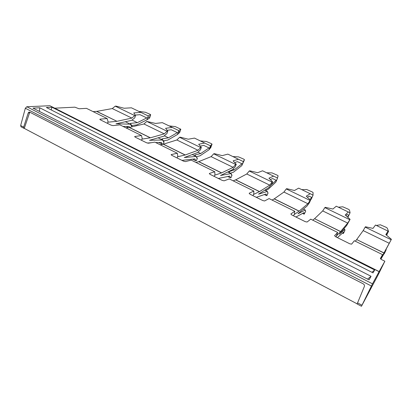 <?xml version="1.0" encoding="UTF-8"?>
<svg xmlns="http://www.w3.org/2000/svg" width="412" height="412" viewBox="0 0 412 412"><rect width="100%" height="100%" fill="white"/><g stroke="black" fill="none" stroke-linecap="round" stroke-linejoin="round"><path stroke-width="0.62" d="M355.35 241.211L356.674 239.557L383.943 252.999L380.637 258.947M384.133 253.632L380.873 259.143M382.666 255.62L391.4 239.321L383.943 252.999M356.674 239.557L383.994 252.917M384.308 253.72L386.204 249.708L382.702 255.558M389.314 243.317L363.183 230.607L356.73 239.48M391.168 239.722L365.161 227.13L363.183 230.607M376.377 225.457L380.369 224.798L386.178 227.336L387.275 228.104L388.516 231.343L375.497 225.034L372.989 228.387L365.454 226.77L365.161 227.13M391.4 239.321L385.833 234.588L388.053 231.065M386.518 235.17L387.275 233.805L386.801 233.619L386.065 234.783M386.626 235.262L388.583 231.24M138.87 111.389L145.4 112.27L150.184 114.345L150.699 114.804L148.068 115.854L131.418 107.81L124.11 108.253L116.05 106.116L115.236 106.157L112.291 108.572L96.691 111.384L93.081 111.621M149.618 118.028L146.966 119.815L147.517 118.069L150.102 116.478L150.694 114.804L150.143 116.38M147.511 118.069L148.294 115.844M146.966 119.815L136.794 124.903L131.655 125.475M150.112 116.478L149.577 118.146L150.102 116.478M131.958 120.016L137.376 122.658L146.796 117.914L140.008 114.68L135.218 115.077M140.93 112.378L133.776 112.919L135.527 115.54L134.75 115.602L115.236 106.157M137.376 122.658L130.357 123.394L132.056 126.124L131.814 126.87M128.498 127.56L126.278 126.469M116.019 123.801L131.536 120.376L134.755 117.899L135.527 115.54M134.75 115.602L131.866 118.095L112.291 108.572M116.117 123.791L130.3 124.172L131.655 126.17L132.056 126.124M129.703 127.375L129.116 126.525L123.003 126.407M131.866 118.095L116.951 121.308L96.784 111.369M96.635 111.389L116.951 121.308M130.3 124.172L125.361 121.746M116.807 121.334L107.851 122.189L107.48 123.368L108.052 121.555L107.115 118.553L86.479 108.356L79.042 108.768L74.876 107.166L54.899 108.176M314.572 218.705L340.544 231.611L347.713 223.083L322.704 210.918L314.572 218.705L340.611 231.534M337.413 237.636L343.546 232.1L343.361 233.527L342.444 233.074M343.361 233.527L344.859 230.658L344.875 229.433L339.421 234.15M347.713 223.083L350.092 219.338L346.75 225.374L339.37 234.207M344.875 229.433L343.804 228.907M349.762 219.678L324.862 207.627L322.704 210.918M324.862 207.627L325.253 207.318L332.901 209.038L336.285 206.201L348.325 211.984L345.204 214.976L350.092 219.338M347.481 217.011L348.743 215.234L347.125 214.498L345.946 215.641M338.35 207.195L342.805 206.809L348.444 209.275L349.438 209.986L350.087 212.757L348.325 211.984M350.087 212.757L347.857 217.345M314.5 218.772L312.76 220.168M340.544 231.611L336.635 235.7L336.058 236.962L337.675 232.476L310.73 219.163L307.084 222.032L305.241 221.651L291.799 214.966L290.841 213.967L294.796 211.294L269.077 198.584L264.571 200.974L262.768 200.541L249.945 194.17L249.142 193.254L253.859 191.065L229.283 178.921L224.123 180.827L222.238 180.399L209.986 174.312L209.301 173.483L214.74 171.732L191.23 160.119L185.415 161.602L183.51 161.154L171.799 155.334L171.181 154.598L177.309 153.238L154.799 142.119L148.392 143.216L146.476 142.748L135.27 137.181L134.703 136.532L141.465 135.527L119.897 124.872L112.95 125.609L111.024 125.13L100.286 119.794L99.977 119.166L107.115 118.553M301.826 189.654L306.708 189.52L312.188 191.91L313.084 192.574L312.996 195.072L298.669 188.135L294.482 190.493L286.731 188.686L286.258 188.938L310.112 200.49L307.893 203.713L283.935 192.059L274.186 198.903L299.086 211.176L294.127 214.606L293.586 215.857L294.415 213.936L294.796 211.294M299.086 211.176L307.893 203.713M302.542 213.395L304.138 214.183L304.005 212.628L295.94 217.026M297.953 213.792L305.307 210.022L303.438 209.105M298.01 213.751L307.053 206.01L309.448 202.699L310.535 200.201L310.112 200.49M274.186 198.903L272.069 200.062M286.258 188.938L283.935 192.059M304.138 214.183L305.647 211.397L305.307 210.022M310.535 200.201L306.276 196.184L310.221 193.686M309.85 199.552L311.74 197.405L309.077 196.158L307.398 197.245M312.08 197.353L311.292 199.187L310.437 200.108M312.075 197.353L313.12 195M266.713 172.788L271.982 172.891L277.312 175.213L278.121 175.831L277.441 177.994L262.552 170.789L257.629 172.705L249.796 170.815L249.239 171.021L272.116 182.094L269.736 185.153L246.767 173.982L235.607 179.889L259.442 191.637L253.524 194.464L253.025 195.7L253.792 193.8L253.859 191.065M259.442 191.637L269.736 185.153M264.324 194.546L266.538 195.638L266.111 193.975L256.285 197.322M258.535 194.16L269.015 187.45L271.606 184.329L272.626 181.862L272.116 182.094M235.607 179.889L233.151 180.832M266.538 195.638L267.058 195.376L268.063 192.934L267.795 193.068L267.383 191.42L258.551 194.155M249.239 171.021L246.767 173.982M267.383 191.42L264.792 190.148M272.626 181.862L268.943 178.164L273.645 176.12M270.334 185.755L276.179 180.265L272.553 178.556L270.323 179.55M277.59 177.938L275.875 182.083L268.264 189.201L265.714 190.442M265.987 190.73L265.194 189.891M268.063 192.934L267.656 192.502M232.929 156.565L238.558 156.884L243.744 159.14L244.47 159.717L243.245 161.566L227.846 154.124L222.248 155.623L214.343 153.666L213.71 153.825L235.669 164.455L233.146 167.36L211.104 156.637L198.661 161.679L221.491 172.932L214.703 175.203L214.24 176.424L214.956 174.549L214.74 171.732M221.491 172.932L233.146 167.36M227.676 176.475L230.463 177.85L229.762 176.078L218.334 178.458M220.513 175.486L232.538 169.651L235.309 166.711L236.256 164.27L235.669 164.455M198.661 161.679L195.891 162.421M231.374 174.513L231.688 175.327L231.997 175.218L231.014 173.576L220.698 175.435M213.71 153.825L211.104 156.637M231.014 173.576L227.759 171.979M236.256 164.27L233.115 160.871L238.512 159.243M232.904 169.229L234.253 169.888L241.978 163.785L237.461 161.648L234.644 162.524M230.463 177.85L231.055 177.629L231.997 175.218M244.47 159.717L241.808 165.624L233.47 172.185L230.375 173.261M230.226 173.189L228.928 171.701L234.253 169.888M243.77 161.447L242.488 163.827L243.415 161.53M241.808 165.624L242.493 163.827M169.075 125.897L175.332 126.602L180.822 129.234L178.628 130.532L172.226 127.406L165.609 128.286L167.792 131.145L166.963 133.534L163.878 136.156L149.515 140.307L162.555 139.992L163.698 141.919L164.074 141.852L163.255 144.215L185.137 155.01L177.557 156.771L177.124 157.981L177.788 156.127L177.309 153.238M185.137 155.01L198.028 150.277L176.861 139.977L163.373 144.19L185.256 154.974M160.186 144.782L163.373 144.19M192.512 159.135L195.818 160.762L194.871 158.898L181.97 160.386M184.308 157.513L197.518 152.569L200.453 149.793L201.339 147.378L200.685 147.522L198.028 150.277M195.818 160.762L196.483 160.592L197.363 158.203L197.018 158.29L196.097 156.447L184.432 157.502M200.685 147.522L179.591 137.309L176.861 139.977M196.097 156.447L192.229 154.552M200.407 140.945L206.366 141.465L211.407 143.659L212.056 144.195L210.331 145.76L194.469 138.092L188.253 139.215L180.286 137.191L179.591 137.309M201.339 147.378L198.697 144.257L204.728 143.021M197.904 152.167L200.721 153.542L209.059 147.918L203.724 145.39L200.278 146.121M210.81 147.542L209.013 149.788L200.011 155.818L196.251 156.751M197.363 158.203L196.328 156.905M195.875 156.339L194.783 154.969L200.721 153.542M212.056 144.195L211.418 145.858M210.79 147.604L211.397 145.905L209.646 148.001L210.522 145.73M209.013 149.788L209.651 148.006M167.792 131.145L167.071 131.248L164.295 133.869L143.948 123.971L129.265 127.473L150.272 137.824L141.97 139.117L141.568 140.312L142.186 138.478L141.465 135.527M150.272 137.824L164.295 133.869M151.307 142.717L147.218 143.041M129.265 127.473L125.948 127.859M163.255 144.215L162.529 144.344L161.35 142.392L155.726 142.573M167.071 131.248L146.79 121.432L143.948 123.971M162.555 139.992L158.126 137.819M172.226 127.406L162.349 122.668L155.566 123.435L146.79 121.432M162.529 144.344L158.738 142.48M164.285 135.775L168.451 137.809L177.356 132.638L171.263 129.744L167.159 130.316M179.658 132.515L177.418 134.528L167.808 140.07L163.348 140.837M164.074 141.852L161.952 138.88L168.451 137.809M180.822 129.234L180.224 130.846M179.627 132.607L180.193 130.928L178.01 132.762L178.834 130.511M177.418 134.528L178.015 132.762M39.48 111.436L39.737 107.79L32.97 108.114L369.049 279.866L371.073 276.308L367.55 279.099M39.737 107.79L371.073 276.308M371.408 286.016L25.333 108.248L26.795 106.749L49.862 105.724L379.086 271.652L372.51 283.827L361.463 306.271L357.086 303.963M374.678 269.978L51.891 107.202L46.35 107.47L373.04 272.857L374.678 269.978L371.928 272.296M51.891 107.202L51.222 109.937M29.782 112.193L28.892 112.152L28.222 112.955L23.659 127.087L23.85 128.281L24.277 128.384L29.782 112.188L363.399 283.919L364.399 284.991L364.419 286.35L357.111 303.979M24.277 128.384L357.137 303.84M21.043 126.803L20.667 125.511L25.333 108.248M379.086 271.652L384.865 261.218L377.917 275.329L361.463 306.271M49.862 105.724L379.133 271.575M380.575 258.885L382.557 254.657L380.384 258.437L381.682 259.637L384.865 261.218M337.675 232.476L334.565 235.685L335.687 236.782L349.793 243.791L351.606 244.146L354.372 240.732L382.557 254.657M274.274 198.842L299.169 211.114M235.715 179.838L259.539 191.58M198.78 161.638L221.605 172.886M129.404 127.447L150.401 137.799M26.795 106.749L372.51 283.827M29.288 112.893L28.222 112.955M23.659 127.087L20.667 125.511M357.518 302.861L361.973 305.204M171.263 154.572L171.155 154.881M134.848 136.485L134.734 136.83M99.977 119.166L99.864 119.531M29.587 112.11L28.892 112.152M23.865 128.292L20.919 126.736"/></g></svg>
